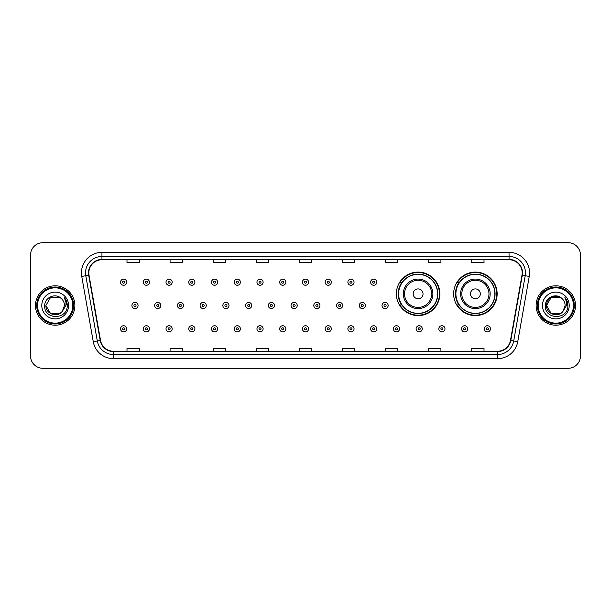 <?xml version="1.0" encoding="UTF-8"?>
<svg xmlns="http://www.w3.org/2000/svg" width="611" height="611" viewBox="0 0 611 611"><rect width="100%" height="100%" fill="white"/><g stroke="black" fill="none" stroke-linecap="round" stroke-linejoin="round"><path stroke-width="0.92" d="M453.645 293.845A21.752 21.752 0 0 0 475.396 315.597A21.752 21.752 0 0 0 497.148 293.845A21.752 21.752 0 0 0 475.396 272.094A21.752 21.752 0 0 0 453.645 293.845M396.356 293.845A21.752 21.752 0 0 0 418.107 315.597A21.752 21.752 0 0 0 439.859 293.845A21.752 21.752 0 0 0 418.107 272.094A21.752 21.752 0 0 0 396.356 293.845M401.572 304.927A19.903 19.903 0 0 1 401.572 282.763M458.861 304.927A19.903 19.903 0 0 1 458.861 282.763M30.55 255.024L30.55 355.976A12.312 12.312 0 0 0 42.862 368.288L568.138 368.288A12.312 12.312 0 0 0 580.45 355.976L580.45 255.024A12.312 12.312 0 0 0 568.138 242.712L42.862 242.712A12.312 12.312 0 0 0 30.55 255.024L30.55 355.976M35.476 305.5A19.697 19.697 0 0 0 55.173 325.197A19.697 19.697 0 0 0 74.87 305.5A19.697 19.697 0 0 0 55.173 285.803A19.697 19.697 0 0 0 35.476 305.5A19.697 19.697 0 0 0 55.173 325.197A19.697 19.697 0 0 0 74.87 305.5A19.697 19.697 0 0 0 55.173 285.803A19.697 19.697 0 0 0 35.476 305.5M536.13 305.5A19.697 19.697 0 0 0 555.827 325.197A19.697 19.697 0 0 0 575.524 305.5A19.697 19.697 0 0 0 555.827 285.803A19.697 19.697 0 0 0 536.13 305.5A19.697 19.697 0 0 0 555.827 325.197A19.697 19.697 0 0 0 575.524 305.5A19.697 19.697 0 0 0 555.827 285.803A19.697 19.697 0 0 0 536.13 305.5M88.824 272.873A13.129 13.129 0 0 1 101.953 259.744L509.047 259.744A13.129 13.129 0 0 1 521.977 275.156L510.475 340.403A13.129 13.129 0 0 1 497.537 351.256L113.463 351.256A13.129 13.129 0 0 1 100.525 340.403L89.023 275.156A13.129 13.129 0 0 1 88.824 272.873M88.496 272.873A13.457 13.457 0 0 0 88.702 275.21L100.204 340.464A13.457 13.457 0 0 0 113.463 351.585L497.537 351.585A13.457 13.457 0 0 0 510.796 340.464L522.298 275.21A13.457 13.457 0 0 0 509.047 259.415L101.953 259.415A13.457 13.457 0 0 0 88.496 272.873M81.752 276.439A20.522 20.522 0 0 1 101.953 252.358L509.047 252.358A20.522 20.522 0 0 1 529.248 276.439L517.746 341.686A20.522 20.522 0 0 1 497.537 358.642L113.463 358.642A20.522 20.522 0 0 1 93.254 341.686L81.752 276.439L85.792 275.729A16.413 16.413 0 0 1 101.953 256.46L509.047 256.46A16.413 16.413 0 0 1 525.208 275.729L513.706 340.976A16.413 16.413 0 0 1 497.537 354.54L113.463 354.54A16.413 16.413 0 0 1 97.294 340.976L85.792 275.729A16.413 16.413 0 0 1 85.54 272.873M568.138 242.712L42.862 242.712M42.862 368.288L568.138 368.288M580.45 355.976L580.45 255.024M299.344 259.744L299.344 262.524L311.656 262.524L311.656 259.744M256.253 259.744L256.253 262.524L268.565 262.524L268.565 259.744M213.163 259.744L213.163 262.524L225.474 262.524L225.474 259.744M170.079 259.744L170.079 262.524L182.391 262.524L182.391 259.744M126.989 259.744L126.989 262.524L139.3 262.524L139.3 259.744M342.435 259.744L342.435 262.524L354.747 262.524L354.747 259.744M385.526 259.744L385.526 262.524L397.837 262.524L397.837 259.744M428.609 259.744L428.609 262.524L440.921 262.524L440.921 259.744M471.7 259.744L471.7 262.524L484.011 262.524L484.011 259.744M311.656 351.256L311.656 348.476L299.344 348.476L299.344 351.256M268.565 351.256L268.565 348.476L256.253 348.476L256.253 351.256M225.474 351.256L225.474 348.476L213.163 348.476L213.163 351.256M182.391 351.256L182.391 348.476L170.079 348.476L170.079 351.256M139.3 351.256L139.3 348.476L126.989 348.476L126.989 351.256M354.747 351.256L354.747 348.476L342.435 348.476L342.435 351.256M397.837 351.256L397.837 348.476L385.526 348.476L385.526 351.256M440.921 351.256L440.921 348.476L428.609 348.476L428.609 351.256M484.011 351.256L484.011 348.476L471.7 348.476L471.7 351.256M59.809 313.535A9.28 9.28 0 0 0 62.314 311.419L62.123 311.641C57.113 318.071 45.42 313.749 45.894 305.5L50.537 297.465L59.809 297.465L61.253 298.489C55.555 292.524 44.595 297.442 44.702 305.5C43.656 319.82 66.874 320.195 67.248 306.195L67.271 305.5C67.233 302.46 66.225 299.787 64.231 297.481C65.744 299.97 66.278 302.644 65.835 305.5L62.314 311.419L59.809 313.535L50.537 313.535L45.894 305.5L50.537 313.535L59.809 313.535L62.314 311.419L59.809 313.535L50.537 313.535L45.894 305.5M72.816 305.5A17.643 17.643 0 0 0 55.173 287.857A17.643 17.643 0 0 0 37.523 305.5A17.643 17.643 0 0 0 55.173 323.143A17.643 17.643 0 0 0 72.816 305.5M73.641 305.5A18.467 18.467 0 0 0 55.173 287.033A18.467 18.467 0 0 0 36.706 305.5A18.467 18.467 0 0 0 55.173 323.967A18.467 18.467 0 0 0 73.641 305.5M62.314 311.419L64.453 305.5C64.399 302.705 63.33 300.368 61.253 298.489M41.792 305.5A13.381 13.381 0 0 0 55.173 318.881A13.381 13.381 0 0 0 68.554 305.5A13.381 13.381 0 0 0 55.173 292.119A13.381 13.381 0 0 0 41.792 305.5M64.323 297.588L67.263 305.851L64.231 297.481L66.652 301.674M67.263 305.851L64.231 297.481M423.033 293.845A4.926 4.926 0 0 0 418.107 288.919A4.926 4.926 0 0 0 413.181 293.845A4.926 4.926 0 0 0 418.107 298.771A4.926 4.926 0 0 0 423.033 293.845M432.878 293.845A14.771 14.771 0 0 0 418.107 279.074A14.771 14.771 0 0 0 403.336 293.845A14.771 14.771 0 0 0 418.107 308.616A14.771 14.771 0 0 0 432.878 293.845A14.771 14.771 0 0 1 418.107 308.616A14.771 14.771 0 0 1 403.336 293.845M437.598 293.845A19.491 19.491 0 0 0 418.107 274.354A19.491 19.491 0 0 0 398.616 293.845A19.491 19.491 0 0 0 418.107 313.336A19.491 19.491 0 0 0 437.598 293.845M439.446 293.845A21.339 21.339 0 0 1 399.869 304.927L401.847 304.927A19.674 19.674 0 0 0 437.782 293.891A19.674 19.674 0 0 0 401.847 282.763L399.869 282.763A21.339 21.339 0 0 1 439.446 293.845M480.322 293.845A4.926 4.926 0 0 0 475.396 288.919A4.926 4.926 0 0 0 470.47 293.845A4.926 4.926 0 0 0 475.396 298.771A4.926 4.926 0 0 0 480.322 293.845M490.167 293.845A14.771 14.771 0 0 0 475.396 279.074A14.771 14.771 0 0 0 460.618 293.845A14.771 14.771 0 0 0 475.396 308.616A14.771 14.771 0 0 0 490.167 293.845A14.771 14.771 0 0 1 475.396 308.616A14.771 14.771 0 0 1 460.618 293.845M494.887 293.845A19.491 19.491 0 0 0 475.396 274.354A19.491 19.491 0 0 0 455.905 293.845A19.491 19.491 0 0 0 475.396 313.336A19.491 19.491 0 0 0 494.887 293.845M496.735 293.845A21.339 21.339 0 0 1 457.158 304.927L459.136 304.927A19.674 19.674 0 0 0 495.07 293.891A19.674 19.674 0 0 0 459.136 282.763L457.158 282.763A21.339 21.339 0 0 1 496.735 293.845M560.463 313.535A9.28 9.28 0 0 0 562.968 311.419L560.463 313.535L551.191 313.535L546.547 305.5L551.191 297.465L560.463 297.465L561.906 298.489C556.209 292.524 545.249 297.442 545.356 305.5C544.309 319.82 567.527 320.195 567.909 306.195L567.925 305.5C567.894 302.46 566.878 299.787 564.885 297.481C566.405 299.97 566.932 302.644 566.489 305.5L562.784 311.641C557.767 318.071 546.074 313.749 546.547 305.5L551.191 313.535L560.463 313.535L562.968 311.419L560.89 313.275M573.477 305.5A17.643 17.643 0 0 0 555.827 287.857A17.643 17.643 0 0 0 538.184 305.5A17.643 17.643 0 0 0 555.827 323.143A17.643 17.643 0 0 0 573.477 305.5M574.294 305.5A18.467 18.467 0 0 0 555.827 287.033A18.467 18.467 0 0 0 537.359 305.5A18.467 18.467 0 0 0 555.827 323.967A18.467 18.467 0 0 0 574.294 305.5M562.968 311.419L565.106 305.5C565.053 302.705 563.984 300.368 561.906 298.489M542.446 305.5A13.381 13.381 0 0 0 555.827 318.881A13.381 13.381 0 0 0 569.208 305.5A13.381 13.381 0 0 0 555.827 292.119A13.381 13.381 0 0 0 542.446 305.5M560.463 297.465A9.28 9.28 0 0 0 546.547 305.5M564.976 297.588L567.917 305.851L564.885 297.481L567.306 301.674M567.925 305.5L564.885 297.481L567.925 305.5M126.698 282.19A3.078 3.078 0 0 1 123.621 285.268A3.078 3.078 0 0 1 120.543 282.19A3.078 3.078 0 0 1 123.621 279.112A3.078 3.078 0 0 1 126.698 282.19A3.078 3.078 0 0 0 123.621 279.112A3.078 3.078 0 0 0 120.543 282.19M149.435 282.19A3.078 3.078 0 0 1 146.357 285.268A3.078 3.078 0 0 1 143.28 282.19A3.078 3.078 0 0 1 146.357 279.112A3.078 3.078 0 0 1 149.435 282.19A3.078 3.078 0 0 0 146.357 279.112A3.078 3.078 0 0 0 143.28 282.19M172.172 282.19A3.078 3.078 0 0 1 169.094 285.268A3.078 3.078 0 0 1 166.016 282.19A3.078 3.078 0 0 1 169.094 279.112A3.078 3.078 0 0 1 172.172 282.19A3.078 3.078 0 0 0 169.094 279.112A3.078 3.078 0 0 0 166.016 282.19M194.901 282.19A3.078 3.078 0 0 1 191.823 285.268A3.078 3.078 0 0 1 188.746 282.19A3.078 3.078 0 0 1 191.823 279.112A3.078 3.078 0 0 1 194.901 282.19A3.078 3.078 0 0 0 191.823 279.112A3.078 3.078 0 0 0 188.746 282.19M217.638 282.19A3.078 3.078 0 0 1 214.56 285.268A3.078 3.078 0 0 1 211.482 282.19A3.078 3.078 0 0 1 214.56 279.112A3.078 3.078 0 0 1 217.638 282.19A3.078 3.078 0 0 0 214.56 279.112A3.078 3.078 0 0 0 211.482 282.19M240.375 282.19A3.078 3.078 0 0 1 237.297 285.268A3.078 3.078 0 0 1 234.219 282.19A3.078 3.078 0 0 1 237.297 279.112A3.078 3.078 0 0 1 240.375 282.19A3.078 3.078 0 0 0 237.297 279.112A3.078 3.078 0 0 0 234.219 282.19M263.112 282.19A3.078 3.078 0 0 1 260.034 285.268A3.078 3.078 0 0 1 256.956 282.19A3.078 3.078 0 0 1 260.034 279.112A3.078 3.078 0 0 1 263.112 282.19A3.078 3.078 0 0 0 260.034 279.112A3.078 3.078 0 0 0 256.956 282.19M285.841 282.19A3.078 3.078 0 0 1 282.763 285.268A3.078 3.078 0 0 1 279.685 282.19A3.078 3.078 0 0 1 282.763 279.112A3.078 3.078 0 0 1 285.841 282.19A3.078 3.078 0 0 0 282.763 279.112A3.078 3.078 0 0 0 279.685 282.19M308.578 282.19A3.078 3.078 0 0 1 305.5 285.268A3.078 3.078 0 0 1 302.422 282.19A3.078 3.078 0 0 1 305.5 279.112A3.078 3.078 0 0 1 308.578 282.19A3.078 3.078 0 0 0 305.5 279.112A3.078 3.078 0 0 0 302.422 282.19M331.315 282.19A3.078 3.078 0 0 1 328.237 285.268A3.078 3.078 0 0 1 325.159 282.19A3.078 3.078 0 0 1 328.237 279.112A3.078 3.078 0 0 1 331.315 282.19A3.078 3.078 0 0 0 328.237 279.112A3.078 3.078 0 0 0 325.159 282.19M354.044 282.19A3.078 3.078 0 0 1 350.966 285.268A3.078 3.078 0 0 1 347.888 282.19A3.078 3.078 0 0 1 350.966 279.112A3.078 3.078 0 0 1 354.044 282.19A3.078 3.078 0 0 0 350.966 279.112A3.078 3.078 0 0 0 347.888 282.19M376.781 282.19A3.078 3.078 0 0 1 373.703 285.268A3.078 3.078 0 0 1 370.625 282.19A3.078 3.078 0 0 1 373.703 279.112A3.078 3.078 0 0 1 376.781 282.19A3.078 3.078 0 0 0 373.703 279.112A3.078 3.078 0 0 0 370.625 282.19M131.915 305.5A3.078 3.078 0 0 1 134.993 302.422A3.078 3.078 0 0 1 138.071 305.5A3.078 3.078 0 0 1 134.993 308.578A3.078 3.078 0 0 1 131.915 305.5A3.078 3.078 0 0 0 134.993 308.578A3.078 3.078 0 0 0 138.071 305.5M154.644 305.5A3.078 3.078 0 0 1 157.722 302.422A3.078 3.078 0 0 1 160.8 305.5A3.078 3.078 0 0 1 157.722 308.578A3.078 3.078 0 0 1 154.644 305.5A3.078 3.078 0 0 0 157.722 308.578A3.078 3.078 0 0 0 160.8 305.5M177.381 305.5A3.078 3.078 0 0 1 180.459 302.422A3.078 3.078 0 0 1 183.537 305.5A3.078 3.078 0 0 1 180.459 308.578A3.078 3.078 0 0 1 177.381 305.5A3.078 3.078 0 0 0 180.459 308.578A3.078 3.078 0 0 0 183.537 305.5M200.118 305.5A3.078 3.078 0 0 1 203.196 302.422A3.078 3.078 0 0 1 206.274 305.5A3.078 3.078 0 0 1 203.196 308.578A3.078 3.078 0 0 1 200.118 305.5A3.078 3.078 0 0 0 203.196 308.578A3.078 3.078 0 0 0 206.274 305.5M222.855 305.5A3.078 3.078 0 0 1 225.925 302.422A3.078 3.078 0 0 1 229.003 305.5A3.078 3.078 0 0 1 225.925 308.578A3.078 3.078 0 0 1 222.855 305.5A3.078 3.078 0 0 0 225.925 308.578A3.078 3.078 0 0 0 229.003 305.5M245.584 305.5A3.078 3.078 0 0 1 248.662 302.422A3.078 3.078 0 0 1 251.74 305.5A3.078 3.078 0 0 1 248.662 308.578A3.078 3.078 0 0 1 245.584 305.5A3.078 3.078 0 0 0 248.662 308.578A3.078 3.078 0 0 0 251.74 305.5M268.321 305.5A3.078 3.078 0 0 1 271.399 302.422A3.078 3.078 0 0 1 274.476 305.5A3.078 3.078 0 0 1 271.399 308.578A3.078 3.078 0 0 1 268.321 305.5A3.078 3.078 0 0 0 271.399 308.578A3.078 3.078 0 0 0 274.476 305.5M291.057 305.5A3.078 3.078 0 0 1 294.135 302.422A3.078 3.078 0 0 1 297.213 305.5A3.078 3.078 0 0 1 294.135 308.578A3.078 3.078 0 0 1 291.057 305.5A3.078 3.078 0 0 0 294.135 308.578A3.078 3.078 0 0 0 297.213 305.5M313.787 305.5A3.078 3.078 0 0 1 316.865 302.422A3.078 3.078 0 0 1 319.943 305.5A3.078 3.078 0 0 1 316.865 308.578A3.078 3.078 0 0 1 313.787 305.5A3.078 3.078 0 0 0 316.865 308.578A3.078 3.078 0 0 0 319.943 305.5M336.524 305.5A3.078 3.078 0 0 1 339.601 302.422A3.078 3.078 0 0 1 342.679 305.5A3.078 3.078 0 0 1 339.601 308.578A3.078 3.078 0 0 1 336.524 305.5A3.078 3.078 0 0 0 339.601 308.578A3.078 3.078 0 0 0 342.679 305.5M359.26 305.5A3.078 3.078 0 0 1 362.338 302.422A3.078 3.078 0 0 1 365.416 305.5A3.078 3.078 0 0 1 362.338 308.578A3.078 3.078 0 0 1 359.26 305.5A3.078 3.078 0 0 0 362.338 308.578A3.078 3.078 0 0 0 365.416 305.5M381.997 305.5A3.078 3.078 0 0 1 385.075 302.422A3.078 3.078 0 0 1 388.145 305.5A3.078 3.078 0 0 1 385.075 308.578A3.078 3.078 0 0 1 381.997 305.5A3.078 3.078 0 0 0 385.075 308.578A3.078 3.078 0 0 0 388.145 305.5M120.543 328.81A3.078 3.078 0 0 1 123.621 325.732A3.078 3.078 0 0 1 126.698 328.81A3.078 3.078 0 0 1 123.621 331.888A3.078 3.078 0 0 1 120.543 328.81A3.078 3.078 0 0 0 123.621 331.888A3.078 3.078 0 0 0 126.698 328.81M143.28 328.81A3.078 3.078 0 0 1 146.357 325.732A3.078 3.078 0 0 1 149.435 328.81A3.078 3.078 0 0 1 146.357 331.888A3.078 3.078 0 0 1 143.28 328.81A3.078 3.078 0 0 0 146.357 331.888A3.078 3.078 0 0 0 149.435 328.81M166.016 328.81A3.078 3.078 0 0 1 169.094 325.732A3.078 3.078 0 0 1 172.172 328.81A3.078 3.078 0 0 1 169.094 331.888A3.078 3.078 0 0 1 166.016 328.81A3.078 3.078 0 0 0 169.094 331.888A3.078 3.078 0 0 0 172.172 328.81M188.746 328.81A3.078 3.078 0 0 1 191.823 325.732A3.078 3.078 0 0 1 194.901 328.81A3.078 3.078 0 0 1 191.823 331.888A3.078 3.078 0 0 1 188.746 328.81A3.078 3.078 0 0 0 191.823 331.888A3.078 3.078 0 0 0 194.901 328.81M211.482 328.81A3.078 3.078 0 0 1 214.56 325.732A3.078 3.078 0 0 1 217.638 328.81A3.078 3.078 0 0 1 214.56 331.888A3.078 3.078 0 0 1 211.482 328.81A3.078 3.078 0 0 0 214.56 331.888A3.078 3.078 0 0 0 217.638 328.81M234.219 328.81A3.078 3.078 0 0 1 237.297 325.732A3.078 3.078 0 0 1 240.375 328.81A3.078 3.078 0 0 1 237.297 331.888A3.078 3.078 0 0 1 234.219 328.81A3.078 3.078 0 0 0 237.297 331.888A3.078 3.078 0 0 0 240.375 328.81M256.956 328.81A3.078 3.078 0 0 1 260.034 325.732A3.078 3.078 0 0 1 263.112 328.81A3.078 3.078 0 0 1 260.034 331.888A3.078 3.078 0 0 1 256.956 328.81A3.078 3.078 0 0 0 260.034 331.888A3.078 3.078 0 0 0 263.112 328.81M279.685 328.81A3.078 3.078 0 0 1 282.763 325.732A3.078 3.078 0 0 1 285.841 328.81A3.078 3.078 0 0 1 282.763 331.888A3.078 3.078 0 0 1 279.685 328.81A3.078 3.078 0 0 0 282.763 331.888A3.078 3.078 0 0 0 285.841 328.81M302.422 328.81A3.078 3.078 0 0 1 305.5 325.732A3.078 3.078 0 0 1 308.578 328.81A3.078 3.078 0 0 1 305.5 331.888A3.078 3.078 0 0 1 302.422 328.81A3.078 3.078 0 0 0 305.5 331.888A3.078 3.078 0 0 0 308.578 328.81M325.159 328.81A3.078 3.078 0 0 1 328.237 325.732A3.078 3.078 0 0 1 331.315 328.81A3.078 3.078 0 0 1 328.237 331.888A3.078 3.078 0 0 1 325.159 328.81A3.078 3.078 0 0 0 328.237 331.888A3.078 3.078 0 0 0 331.315 328.81M347.888 328.81A3.078 3.078 0 0 1 350.966 325.732A3.078 3.078 0 0 1 354.044 328.81A3.078 3.078 0 0 1 350.966 331.888A3.078 3.078 0 0 1 347.888 328.81A3.078 3.078 0 0 0 350.966 331.888A3.078 3.078 0 0 0 354.044 328.81M370.625 328.81A3.078 3.078 0 0 1 373.703 325.732A3.078 3.078 0 0 1 376.781 328.81A3.078 3.078 0 0 1 373.703 331.888A3.078 3.078 0 0 1 370.625 328.81A3.078 3.078 0 0 0 373.703 331.888A3.078 3.078 0 0 0 376.781 328.81M393.362 328.81A3.078 3.078 0 0 1 396.44 325.732A3.078 3.078 0 0 1 399.518 328.81A3.078 3.078 0 0 1 396.44 331.888A3.078 3.078 0 0 1 393.362 328.81A3.078 3.078 0 0 0 396.44 331.888A3.078 3.078 0 0 0 399.518 328.81M416.099 328.81A3.078 3.078 0 0 1 419.177 325.732A3.078 3.078 0 0 1 422.254 328.81A3.078 3.078 0 0 1 419.177 331.888A3.078 3.078 0 0 1 416.099 328.81A3.078 3.078 0 0 0 419.177 331.888A3.078 3.078 0 0 0 422.254 328.81M438.828 328.81A3.078 3.078 0 0 1 441.906 325.732A3.078 3.078 0 0 1 444.984 328.81A3.078 3.078 0 0 1 441.906 331.888A3.078 3.078 0 0 1 438.828 328.81A3.078 3.078 0 0 0 441.906 331.888A3.078 3.078 0 0 0 444.984 328.81M461.565 328.81A3.078 3.078 0 0 1 464.643 325.732A3.078 3.078 0 0 1 467.721 328.81A3.078 3.078 0 0 1 464.643 331.888A3.078 3.078 0 0 1 461.565 328.81A3.078 3.078 0 0 0 464.643 331.888A3.078 3.078 0 0 0 467.721 328.81M484.302 328.81A3.078 3.078 0 0 1 487.379 325.732A3.078 3.078 0 0 1 490.457 328.81A3.078 3.078 0 0 1 487.379 331.888A3.078 3.078 0 0 1 484.302 328.81A3.078 3.078 0 0 0 487.379 331.888A3.078 3.078 0 0 0 490.457 328.81M509.047 252.358L509.047 259.415M85.792 275.729L88.702 275.21M113.463 358.642L113.463 351.585M497.537 351.585L497.537 358.642M510.796 340.464L517.746 341.686M93.254 341.686L100.204 340.464M522.298 275.21L529.248 276.439M101.953 252.358L101.953 259.415M431.679 293.845A13.572 13.572 0 0 0 418.107 280.273A13.572 13.572 0 0 0 404.535 293.845A13.572 13.572 0 0 0 418.107 307.417A13.572 13.572 0 0 0 431.679 293.845M488.968 293.845A13.572 13.572 0 0 0 475.396 280.273A13.572 13.572 0 0 0 461.824 293.845A13.572 13.572 0 0 0 475.396 307.417A13.572 13.572 0 0 0 488.968 293.845M122.597 282.19A1.023 1.023 0 0 0 123.621 283.214A1.023 1.023 0 0 0 124.652 282.19A1.023 1.023 0 0 0 123.621 281.167A1.023 1.023 0 0 0 122.597 282.19M145.334 282.19A1.023 1.023 0 0 0 146.357 283.214A1.023 1.023 0 0 0 147.381 282.19A1.023 1.023 0 0 0 146.357 281.167A1.023 1.023 0 0 0 145.334 282.19M168.063 282.19A1.023 1.023 0 0 0 169.094 283.214A1.023 1.023 0 0 0 170.118 282.19A1.023 1.023 0 0 0 169.094 281.167A1.023 1.023 0 0 0 168.063 282.19M190.8 282.19A1.023 1.023 0 0 0 191.823 283.214A1.023 1.023 0 0 0 192.855 282.19A1.023 1.023 0 0 0 191.823 281.167A1.023 1.023 0 0 0 190.8 282.19M213.537 282.19A1.023 1.023 0 0 0 214.56 283.214A1.023 1.023 0 0 0 215.584 282.19A1.023 1.023 0 0 0 214.56 281.167A1.023 1.023 0 0 0 213.537 282.19M236.274 282.19A1.023 1.023 0 0 0 237.297 283.214A1.023 1.023 0 0 0 238.321 282.19A1.023 1.023 0 0 0 237.297 281.167A1.023 1.023 0 0 0 236.274 282.19M259.003 282.19A1.023 1.023 0 0 0 260.034 283.214A1.023 1.023 0 0 0 261.057 282.19A1.023 1.023 0 0 0 260.034 281.167A1.023 1.023 0 0 0 259.003 282.19M281.74 282.19A1.023 1.023 0 0 0 282.763 283.214A1.023 1.023 0 0 0 283.794 282.19A1.023 1.023 0 0 0 282.763 281.167A1.023 1.023 0 0 0 281.74 282.19M304.477 282.19A1.023 1.023 0 0 0 305.5 283.214A1.023 1.023 0 0 0 306.523 282.19A1.023 1.023 0 0 0 305.5 281.167A1.023 1.023 0 0 0 304.477 282.19M327.206 282.19A1.023 1.023 0 0 0 328.237 283.214A1.023 1.023 0 0 0 329.26 282.19A1.023 1.023 0 0 0 328.237 281.167A1.023 1.023 0 0 0 327.206 282.19M349.943 282.19A1.023 1.023 0 0 0 350.966 283.214A1.023 1.023 0 0 0 351.997 282.19A1.023 1.023 0 0 0 350.966 281.167A1.023 1.023 0 0 0 349.943 282.19M372.679 282.19A1.023 1.023 0 0 0 373.703 283.214A1.023 1.023 0 0 0 374.726 282.19A1.023 1.023 0 0 0 373.703 281.167A1.023 1.023 0 0 0 372.679 282.19M136.016 305.5A1.023 1.023 0 0 0 134.993 304.477A1.023 1.023 0 0 0 133.962 305.5A1.023 1.023 0 0 0 134.993 306.523A1.023 1.023 0 0 0 136.016 305.5M158.753 305.5A1.023 1.023 0 0 0 157.722 304.477A1.023 1.023 0 0 0 156.699 305.5A1.023 1.023 0 0 0 157.722 306.523A1.023 1.023 0 0 0 158.753 305.5M181.482 305.5A1.023 1.023 0 0 0 180.459 304.477A1.023 1.023 0 0 0 179.435 305.5A1.023 1.023 0 0 0 180.459 306.523A1.023 1.023 0 0 0 181.482 305.5M204.219 305.5A1.023 1.023 0 0 0 203.196 304.477A1.023 1.023 0 0 0 202.165 305.5A1.023 1.023 0 0 0 203.196 306.523A1.023 1.023 0 0 0 204.219 305.5M226.956 305.5A1.023 1.023 0 0 0 225.925 304.477A1.023 1.023 0 0 0 224.901 305.5A1.023 1.023 0 0 0 225.925 306.523A1.023 1.023 0 0 0 226.956 305.5M249.693 305.5A1.023 1.023 0 0 0 248.662 304.477A1.023 1.023 0 0 0 247.638 305.5A1.023 1.023 0 0 0 248.662 306.523A1.023 1.023 0 0 0 249.693 305.5M272.422 305.5A1.023 1.023 0 0 0 271.399 304.477A1.023 1.023 0 0 0 270.375 305.5A1.023 1.023 0 0 0 271.399 306.523A1.023 1.023 0 0 0 272.422 305.5M295.159 305.5A1.023 1.023 0 0 0 294.135 304.477A1.023 1.023 0 0 0 293.104 305.5A1.023 1.023 0 0 0 294.135 306.523A1.023 1.023 0 0 0 295.159 305.5M317.896 305.5A1.023 1.023 0 0 0 316.865 304.477A1.023 1.023 0 0 0 315.841 305.5A1.023 1.023 0 0 0 316.865 306.523A1.023 1.023 0 0 0 317.896 305.5M340.625 305.5A1.023 1.023 0 0 0 339.601 304.477A1.023 1.023 0 0 0 338.578 305.5A1.023 1.023 0 0 0 339.601 306.523A1.023 1.023 0 0 0 340.625 305.5M363.362 305.5A1.023 1.023 0 0 0 362.338 304.477A1.023 1.023 0 0 0 361.307 305.5A1.023 1.023 0 0 0 362.338 306.523A1.023 1.023 0 0 0 363.362 305.5M386.099 305.5A1.023 1.023 0 0 0 385.075 304.477A1.023 1.023 0 0 0 384.044 305.5A1.023 1.023 0 0 0 385.075 306.523A1.023 1.023 0 0 0 386.099 305.5M124.652 328.81A1.023 1.023 0 0 0 123.621 327.786A1.023 1.023 0 0 0 122.597 328.81A1.023 1.023 0 0 0 123.621 329.833A1.023 1.023 0 0 0 124.652 328.81M147.381 328.81A1.023 1.023 0 0 0 146.357 327.786A1.023 1.023 0 0 0 145.334 328.81A1.023 1.023 0 0 0 146.357 329.833A1.023 1.023 0 0 0 147.381 328.81M170.118 328.81A1.023 1.023 0 0 0 169.094 327.786A1.023 1.023 0 0 0 168.063 328.81A1.023 1.023 0 0 0 169.094 329.833A1.023 1.023 0 0 0 170.118 328.81M192.855 328.81A1.023 1.023 0 0 0 191.823 327.786A1.023 1.023 0 0 0 190.8 328.81A1.023 1.023 0 0 0 191.823 329.833A1.023 1.023 0 0 0 192.855 328.81M215.584 328.81A1.023 1.023 0 0 0 214.56 327.786A1.023 1.023 0 0 0 213.537 328.81A1.023 1.023 0 0 0 214.56 329.833A1.023 1.023 0 0 0 215.584 328.81M238.321 328.81A1.023 1.023 0 0 0 237.297 327.786A1.023 1.023 0 0 0 236.274 328.81A1.023 1.023 0 0 0 237.297 329.833A1.023 1.023 0 0 0 238.321 328.81M261.057 328.81A1.023 1.023 0 0 0 260.034 327.786A1.023 1.023 0 0 0 259.003 328.81A1.023 1.023 0 0 0 260.034 329.833A1.023 1.023 0 0 0 261.057 328.81M283.794 328.81A1.023 1.023 0 0 0 282.763 327.786A1.023 1.023 0 0 0 281.74 328.81A1.023 1.023 0 0 0 282.763 329.833A1.023 1.023 0 0 0 283.794 328.81M306.523 328.81A1.023 1.023 0 0 0 305.5 327.786A1.023 1.023 0 0 0 304.477 328.81A1.023 1.023 0 0 0 305.5 329.833A1.023 1.023 0 0 0 306.523 328.81M329.26 328.81A1.023 1.023 0 0 0 328.237 327.786A1.023 1.023 0 0 0 327.206 328.81A1.023 1.023 0 0 0 328.237 329.833A1.023 1.023 0 0 0 329.26 328.81M351.997 328.81A1.023 1.023 0 0 0 350.966 327.786A1.023 1.023 0 0 0 349.943 328.81A1.023 1.023 0 0 0 350.966 329.833A1.023 1.023 0 0 0 351.997 328.81M374.726 328.81A1.023 1.023 0 0 0 373.703 327.786A1.023 1.023 0 0 0 372.679 328.81A1.023 1.023 0 0 0 373.703 329.833A1.023 1.023 0 0 0 374.726 328.81M397.463 328.81A1.023 1.023 0 0 0 396.44 327.786A1.023 1.023 0 0 0 395.416 328.81A1.023 1.023 0 0 0 396.44 329.833A1.023 1.023 0 0 0 397.463 328.81M420.2 328.81A1.023 1.023 0 0 0 419.177 327.786A1.023 1.023 0 0 0 418.145 328.81A1.023 1.023 0 0 0 419.177 329.833A1.023 1.023 0 0 0 420.2 328.81M442.937 328.81A1.023 1.023 0 0 0 441.906 327.786A1.023 1.023 0 0 0 440.882 328.81A1.023 1.023 0 0 0 441.906 329.833A1.023 1.023 0 0 0 442.937 328.81M465.666 328.81A1.023 1.023 0 0 0 464.643 327.786A1.023 1.023 0 0 0 463.619 328.81A1.023 1.023 0 0 0 464.643 329.833A1.023 1.023 0 0 0 465.666 328.81M488.403 328.81A1.023 1.023 0 0 0 487.379 327.786A1.023 1.023 0 0 0 486.348 328.81A1.023 1.023 0 0 0 487.379 329.833A1.023 1.023 0 0 0 488.403 328.81"/></g></svg>
